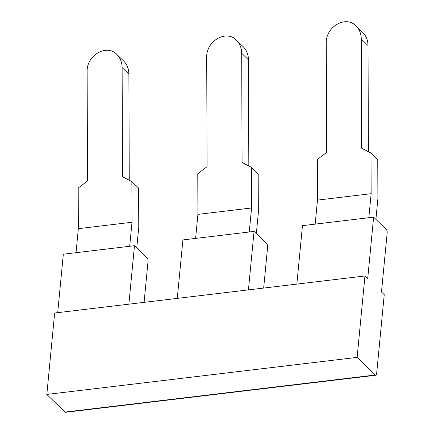 <?xml version="1.0" encoding="UTF-8"?>
<svg xmlns="http://www.w3.org/2000/svg" width="434" height="434" viewBox="0 0 434 434"><rect width="100%" height="100%" fill="white"/><g stroke="black" fill="none" stroke-linecap="round" stroke-linejoin="round"><path stroke-width="0.65" d="M373.62 217.146L386.293 229.44A2.588 1.09 83.2 0 1 387.171 232.852L381.481 292.001L384.236 294.675L376.636 373.739A2.588 1.09 -96.8 0 1 375.839 375.242L65.545 412.3A2.588 1.09 -96.8 0 1 65.013 412.072L46.829 394.435L54.657 313.028L364.956 275.97L367.706 278.639L373.62 217.146L302.465 225.647L296.845 284.102M57.706 312.664L63.326 254.205L134.48 245.709L147.153 257.997A2.588 1.09 83.2 0 1 148.032 261.409L144.093 302.346M129.256 180.251L128.887 74.116C128.79 68.811 127.048 64.454 123.668 61.053L116.909 54.494C120.289 57.901 122.03 62.252 122.128 67.558L122.507 176.774L131.86 181.596L132.007 222.251L129.695 246.279M263.666 288.067L267.599 247.13A2.588 1.09 83.2 0 0 266.726 243.718L254.053 231.425L182.893 239.926L177.273 298.386M248.432 289.885L254.053 231.425M128.86 304.163L134.48 245.709M195.604 238.407L197.915 214.38L197.774 173.725L207.083 166.672L206.703 57.456C205.96 41.089 226.315 29.3 236.476 40.216C239.861 43.617 241.602 47.973 241.7 53.279L242.08 162.495L251.432 167.318L258.192 173.871L258.328 212.91L256.337 233.638M131.86 181.596L138.62 188.15L138.761 227.188L136.764 247.922M375.839 375.242A2.588 1.09 -96.8 0 1 375.307 375.014L357.128 357.377L46.829 394.435M357.128 357.377L364.956 275.97M249.262 232L251.574 207.973L197.915 214.38M116.909 54.494C106.748 43.584 86.393 55.368 87.131 71.735L87.516 180.956L78.201 188.003L78.342 228.664L76.037 252.686M78.342 228.664L132.007 222.251M251.432 167.318L251.574 207.973M236.476 40.216L243.235 46.769C246.62 50.176 248.357 54.527 248.454 59.832L248.828 165.972M315.171 224.128L317.482 200.101L317.341 159.446L326.65 152.394L326.27 43.178C325.533 26.805 345.882 15.022 356.048 25.937C359.428 29.338 361.169 33.689 361.267 38.995L361.647 148.216L370.999 153.034L377.759 159.593L377.895 198.631L375.904 219.36M368.835 217.716L371.141 193.694L317.482 200.101M370.999 153.034L371.141 193.694M356.048 25.937L362.808 32.49C366.188 35.892 367.929 40.248 368.027 45.554L368.395 151.694M122.128 67.558L128.887 74.116M65.013 412.072L375.307 375.014M241.7 53.279L248.454 59.832M361.267 38.995L368.027 45.554"/></g></svg>
